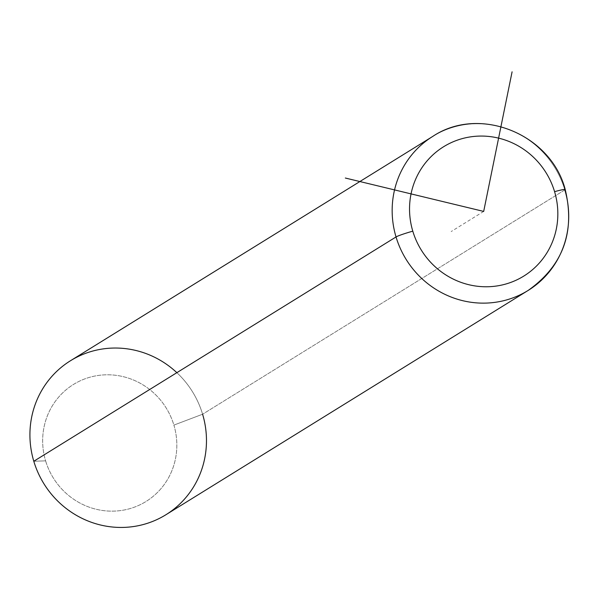 <?xml version="1.0" encoding="UTF-8"?>
<svg xmlns="http://www.w3.org/2000/svg" width="599" height="599" viewBox="0 0 599 599"><rect width="100%" height="100%" fill="white"/><g stroke="black" fill="none" stroke-linecap="round" stroke-linejoin="round"><path stroke-width="0.45" stroke-dasharray="3 2.25" d="M70.502 360.725A90.591 87.379 -121.8 0 1 202.597 414.223L173.89 425.103A68.848 66.407 -121.8 0 1 129.421 508.768A68.848 66.407 -121.8 0 1 45.606 460.848L33.799 461.26L45.606 460.848A68.848 66.407 -121.8 0 1 90.082 377.175A68.848 66.407 -121.8 0 1 173.89 425.103L202.597 414.223A90.591 87.379 58.2 0 0 176.862 372.668M45.606 460.848A68.848 66.407 58.2 0 0 129.421 508.768A68.848 66.407 58.2 0 0 173.89 425.103A68.848 66.407 58.2 0 0 90.082 377.175A68.848 66.407 58.2 0 0 45.606 460.848M565.216 189.524A14.496 1.033 -16.6 0 1 564.835 189.913A90.591 87.379 58.2 0 0 432.748 136.415A90.591 87.379 -121.8 0 1 564.835 189.913L202.597 414.223L564.835 189.913A90.591 87.379 -121.8 0 1 528.131 290.448M202.597 414.223A90.591 87.379 -121.8 0 1 165.886 514.758M483.685 211.417L451.174 231.551"/><path stroke-width="0.9" d="M176.862 372.668A90.591 87.379 58.2 0 0 70.502 360.725A90.591 87.379 58.2 0 0 33.799 461.26A90.591 87.379 58.2 0 0 144.074 524.312A90.591 87.379 58.2 0 0 202.597 414.223M528.131 290.448A90.591 87.379 -121.8 0 1 396.036 236.949A90.591 87.379 58.2 0 0 528.131 290.448L165.886 514.758A90.591 87.379 -121.8 0 1 33.799 461.26L396.036 236.949A90.591 87.379 -121.8 0 1 432.748 136.415A90.591 87.379 58.2 0 0 396.036 236.949L33.799 461.26A90.591 87.379 -121.8 0 1 70.502 360.725L432.748 136.415C479.47 105.08 550.766 133.966 565.216 189.524A14.496 1.033 163.4 0 0 554.584 191.665A76.095 73.4 -121.8 0 1 505.429 284.136A76.095 73.4 -121.8 0 1 412.793 231.169A76.095 73.4 -121.8 0 1 461.949 138.698A76.095 73.4 -121.8 0 1 554.584 191.665A14.496 1.033 -16.6 0 1 565.216 189.524C575.362 232.083 562.993 265.724 528.131 290.448A90.591 87.379 58.2 0 0 564.835 189.913A14.496 1.033 163.4 0 0 565.216 189.524M412.793 231.169A76.095 73.4 58.2 0 0 505.429 284.136A76.095 73.4 58.2 0 0 554.584 191.665A76.095 73.4 58.2 0 0 461.949 138.698A76.095 73.4 58.2 0 0 412.793 231.169A14.496 1.033 163.4 0 0 396.036 236.949A14.496 1.033 -16.6 0 1 412.793 231.169M512.093 71.82L483.685 211.417L345.324 178.03"/></g></svg>
